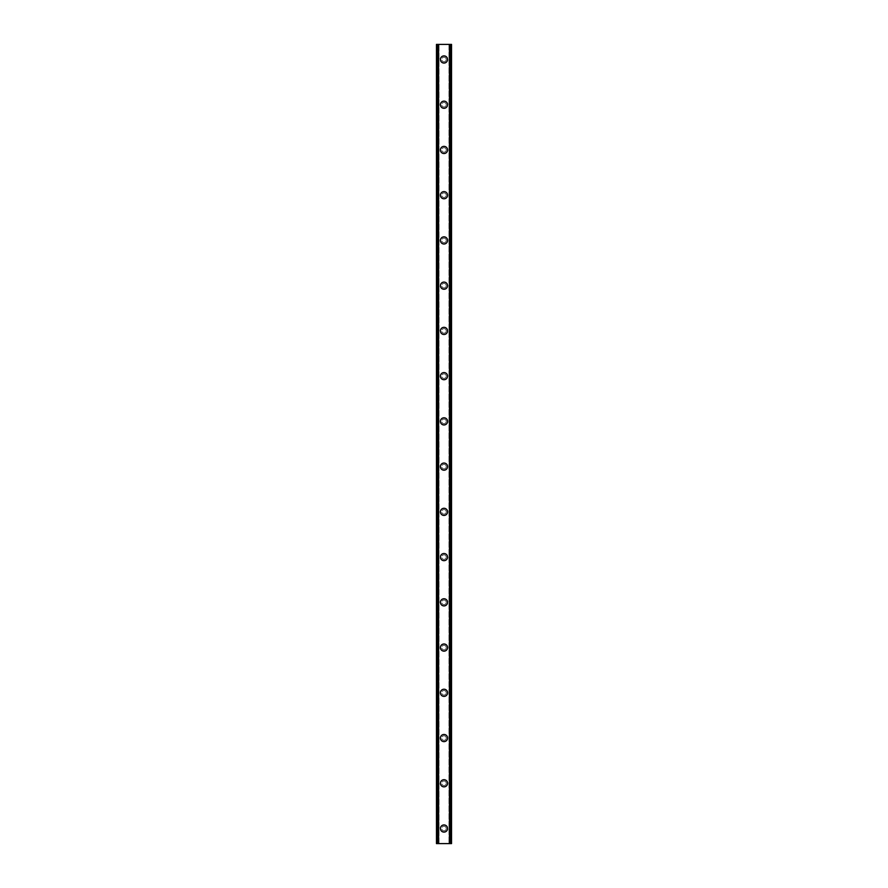 <?xml version="1.0" encoding="UTF-8"?>
<svg xmlns="http://www.w3.org/2000/svg" width="888" height="888" viewBox="0 0 888 888"><rect width="100%" height="100%" fill="white"/><g stroke="black" fill="none" stroke-linecap="round" stroke-linejoin="round"><path stroke-width="0.67" stroke-dasharray="4.44 3.33" d="M446.264 828.526A2.264 2.264 0 0 0 444 826.262A2.264 2.264 0 0 0 441.736 828.526A2.264 2.264 0 0 0 444 830.78A2.264 2.264 0 0 0 446.264 828.526A2.264 2.264 0 0 0 444 826.262A2.264 2.264 0 0 0 441.736 828.526A2.264 2.264 0 0 0 444 830.78A2.264 2.264 0 0 0 446.264 828.526M440.415 828.526A3.585 3.585 0 0 1 444 824.941A3.585 3.585 0 0 1 447.585 828.526A3.585 3.585 0 0 0 444 824.941A3.585 3.585 0 0 0 440.415 828.526A3.585 3.585 0 0 0 444 832.1A3.585 3.585 0 0 0 447.585 828.526A3.585 3.585 0 0 0 444 824.941A3.585 3.585 0 0 0 440.415 828.526A3.585 3.585 0 0 0 444 832.1A3.585 3.585 0 0 0 447.585 828.526A3.585 3.585 0 0 1 444 832.1A3.585 3.585 0 0 1 440.415 828.526M446.264 783.283A2.264 2.264 0 0 0 444 781.018A2.264 2.264 0 0 0 441.736 783.283A2.264 2.264 0 0 0 444 785.547A2.264 2.264 0 0 0 446.264 783.283A2.264 2.264 0 0 0 444 781.018A2.264 2.264 0 0 0 441.736 783.283A2.264 2.264 0 0 0 444 785.547A2.264 2.264 0 0 0 446.264 783.283M440.415 783.283A3.585 3.585 0 0 1 444 779.697A3.585 3.585 0 0 1 447.585 783.283A3.585 3.585 0 0 0 444 779.697A3.585 3.585 0 0 0 440.415 783.283A3.585 3.585 0 0 0 444 786.868A3.585 3.585 0 0 0 447.585 783.283A3.585 3.585 0 0 0 444 779.697A3.585 3.585 0 0 0 440.415 783.283A3.585 3.585 0 0 0 444 786.868A3.585 3.585 0 0 0 447.585 783.283A3.585 3.585 0 0 1 444 786.868A3.585 3.585 0 0 1 440.415 783.283M446.264 738.05A2.264 2.264 0 0 0 444 735.786A2.264 2.264 0 0 0 441.736 738.05A2.264 2.264 0 0 0 444 740.303A2.264 2.264 0 0 0 446.264 738.05A2.264 2.264 0 0 0 444 735.786A2.264 2.264 0 0 0 441.736 738.05A2.264 2.264 0 0 0 444 740.303A2.264 2.264 0 0 0 446.264 738.05M440.415 738.05A3.585 3.585 0 0 1 444 734.465A3.585 3.585 0 0 1 447.585 738.05A3.585 3.585 0 0 0 444 734.465A3.585 3.585 0 0 0 440.415 738.05A3.585 3.585 0 0 0 444 741.624A3.585 3.585 0 0 0 447.585 738.05A3.585 3.585 0 0 0 444 734.465A3.585 3.585 0 0 0 440.415 738.05A3.585 3.585 0 0 0 444 741.624A3.585 3.585 0 0 0 447.585 738.05A3.585 3.585 0 0 1 444 741.624A3.585 3.585 0 0 1 440.415 738.05M446.264 692.807A2.264 2.264 0 0 0 444 690.542A2.264 2.264 0 0 0 441.736 692.807A2.264 2.264 0 0 0 444 695.071A2.264 2.264 0 0 0 446.264 692.807A2.264 2.264 0 0 0 444 690.542A2.264 2.264 0 0 0 441.736 692.807A2.264 2.264 0 0 0 444 695.071A2.264 2.264 0 0 0 446.264 692.807M440.415 692.807A3.585 3.585 0 0 1 444 689.221A3.585 3.585 0 0 1 447.585 692.807A3.585 3.585 0 0 0 444 689.221A3.585 3.585 0 0 0 440.415 692.807A3.585 3.585 0 0 0 444 696.392A3.585 3.585 0 0 0 447.585 692.807A3.585 3.585 0 0 0 444 689.221A3.585 3.585 0 0 0 440.415 692.807A3.585 3.585 0 0 0 444 696.392A3.585 3.585 0 0 0 447.585 692.807A3.585 3.585 0 0 1 444 696.392A3.585 3.585 0 0 1 440.415 692.807M446.264 647.574A2.264 2.264 0 0 0 444 645.31A2.264 2.264 0 0 0 441.736 647.574A2.264 2.264 0 0 0 444 649.827A2.264 2.264 0 0 0 446.264 647.574A2.264 2.264 0 0 0 444 645.31A2.264 2.264 0 0 0 441.736 647.574A2.264 2.264 0 0 0 444 649.827A2.264 2.264 0 0 0 446.264 647.574M440.415 647.574A3.585 3.585 0 0 1 444 643.989A3.585 3.585 0 0 1 447.585 647.574A3.585 3.585 0 0 0 444 643.989A3.585 3.585 0 0 0 440.415 647.574A3.585 3.585 0 0 0 444 651.148A3.585 3.585 0 0 0 447.585 647.574A3.585 3.585 0 0 0 444 643.989A3.585 3.585 0 0 0 440.415 647.574A3.585 3.585 0 0 0 444 651.148A3.585 3.585 0 0 0 447.585 647.574A3.585 3.585 0 0 1 444 651.148A3.585 3.585 0 0 1 440.415 647.574M446.264 602.33A2.264 2.264 0 0 0 444 600.066A2.264 2.264 0 0 0 441.736 602.33A2.264 2.264 0 0 0 444 604.595A2.264 2.264 0 0 0 446.264 602.33A2.264 2.264 0 0 0 444 600.066A2.264 2.264 0 0 0 441.736 602.33A2.264 2.264 0 0 0 444 604.595A2.264 2.264 0 0 0 446.264 602.33M440.415 602.33A3.585 3.585 0 0 1 444 598.756A3.585 3.585 0 0 1 447.585 602.33A3.585 3.585 0 0 0 444 598.756A3.585 3.585 0 0 0 440.415 602.33A3.585 3.585 0 0 0 444 605.916A3.585 3.585 0 0 0 447.585 602.33A3.585 3.585 0 0 0 444 598.756A3.585 3.585 0 0 0 440.415 602.33A3.585 3.585 0 0 0 444 605.916A3.585 3.585 0 0 0 447.585 602.33A3.585 3.585 0 0 1 444 605.916A3.585 3.585 0 0 1 440.415 602.33M446.264 557.098A2.264 2.264 0 0 0 444 554.834A2.264 2.264 0 0 0 441.736 557.098A2.264 2.264 0 0 0 444 559.351A2.264 2.264 0 0 0 446.264 557.098A2.264 2.264 0 0 0 444 554.834A2.264 2.264 0 0 0 441.736 557.098A2.264 2.264 0 0 0 444 559.351A2.264 2.264 0 0 0 446.264 557.098M440.415 557.098A3.585 3.585 0 0 1 444 553.513A3.585 3.585 0 0 1 447.585 557.098A3.585 3.585 0 0 0 444 553.513A3.585 3.585 0 0 0 440.415 557.098A3.585 3.585 0 0 0 444 560.672A3.585 3.585 0 0 0 447.585 557.098A3.585 3.585 0 0 0 444 553.513A3.585 3.585 0 0 0 440.415 557.098A3.585 3.585 0 0 0 444 560.672A3.585 3.585 0 0 0 447.585 557.098A3.585 3.585 0 0 1 444 560.672A3.585 3.585 0 0 1 440.415 557.098M446.264 511.854A2.264 2.264 0 0 0 444 509.59A2.264 2.264 0 0 0 441.736 511.854A2.264 2.264 0 0 0 444 514.119A2.264 2.264 0 0 0 446.264 511.854A2.264 2.264 0 0 0 444 509.59A2.264 2.264 0 0 0 441.736 511.854A2.264 2.264 0 0 0 444 514.119A2.264 2.264 0 0 0 446.264 511.854M440.415 511.854A3.585 3.585 0 0 1 444 508.28A3.585 3.585 0 0 1 447.585 511.854A3.585 3.585 0 0 0 444 508.28A3.585 3.585 0 0 0 440.415 511.854A3.585 3.585 0 0 0 444 515.44A3.585 3.585 0 0 0 447.585 511.854A3.585 3.585 0 0 0 444 508.28A3.585 3.585 0 0 0 440.415 511.854A3.585 3.585 0 0 0 444 515.44A3.585 3.585 0 0 0 447.585 511.854A3.585 3.585 0 0 1 444 515.44A3.585 3.585 0 0 1 440.415 511.854M446.264 466.622A2.264 2.264 0 0 0 444 464.357A2.264 2.264 0 0 0 441.736 466.622A2.264 2.264 0 0 0 444 468.886A2.264 2.264 0 0 0 446.264 466.622A2.264 2.264 0 0 0 444 464.357A2.264 2.264 0 0 0 441.736 466.622A2.264 2.264 0 0 0 444 468.886A2.264 2.264 0 0 0 446.264 466.622M440.415 466.622A3.585 3.585 0 0 1 444 463.036A3.585 3.585 0 0 1 447.585 466.622A3.585 3.585 0 0 0 444 463.036A3.585 3.585 0 0 0 440.415 466.622A3.585 3.585 0 0 0 444 470.196A3.585 3.585 0 0 0 447.585 466.622A3.585 3.585 0 0 0 444 463.036A3.585 3.585 0 0 0 440.415 466.622A3.585 3.585 0 0 0 444 470.196A3.585 3.585 0 0 0 447.585 466.622A3.585 3.585 0 0 1 444 470.196A3.585 3.585 0 0 1 440.415 466.622M446.264 421.378A2.264 2.264 0 0 0 444 419.114A2.264 2.264 0 0 0 441.736 421.378A2.264 2.264 0 0 0 444 423.643A2.264 2.264 0 0 0 446.264 421.378A2.264 2.264 0 0 0 444 419.114A2.264 2.264 0 0 0 441.736 421.378A2.264 2.264 0 0 0 444 423.643A2.264 2.264 0 0 0 446.264 421.378M440.415 421.378A3.585 3.585 0 0 1 444 417.804A3.585 3.585 0 0 1 447.585 421.378A3.585 3.585 0 0 0 444 417.804A3.585 3.585 0 0 0 440.415 421.378A3.585 3.585 0 0 0 444 424.964A3.585 3.585 0 0 0 447.585 421.378A3.585 3.585 0 0 0 444 417.804A3.585 3.585 0 0 0 440.415 421.378A3.585 3.585 0 0 0 444 424.964A3.585 3.585 0 0 0 447.585 421.378A3.585 3.585 0 0 1 444 424.964A3.585 3.585 0 0 1 440.415 421.378M446.264 376.146A2.264 2.264 0 0 0 444 373.881A2.264 2.264 0 0 0 441.736 376.146A2.264 2.264 0 0 0 444 378.41A2.264 2.264 0 0 0 446.264 376.146A2.264 2.264 0 0 0 444 373.881A2.264 2.264 0 0 0 441.736 376.146A2.264 2.264 0 0 0 444 378.41A2.264 2.264 0 0 0 446.264 376.146M440.415 376.146A3.585 3.585 0 0 1 444 372.56A3.585 3.585 0 0 1 447.585 376.146A3.585 3.585 0 0 0 444 372.56A3.585 3.585 0 0 0 440.415 376.146A3.585 3.585 0 0 0 444 379.72A3.585 3.585 0 0 0 447.585 376.146A3.585 3.585 0 0 0 444 372.56A3.585 3.585 0 0 0 440.415 376.146A3.585 3.585 0 0 0 444 379.72A3.585 3.585 0 0 0 447.585 376.146A3.585 3.585 0 0 1 444 379.72A3.585 3.585 0 0 1 440.415 376.146M446.264 330.902A2.264 2.264 0 0 0 444 328.649A2.264 2.264 0 0 0 441.736 330.902A2.264 2.264 0 0 0 444 333.166A2.264 2.264 0 0 0 446.264 330.902A2.264 2.264 0 0 0 444 328.649A2.264 2.264 0 0 0 441.736 330.902A2.264 2.264 0 0 0 444 333.166A2.264 2.264 0 0 0 446.264 330.902M440.415 330.902A3.585 3.585 0 0 1 444 327.328A3.585 3.585 0 0 1 447.585 330.902A3.585 3.585 0 0 0 444 327.328A3.585 3.585 0 0 0 440.415 330.902A3.585 3.585 0 0 0 444 334.487A3.585 3.585 0 0 0 447.585 330.902A3.585 3.585 0 0 0 444 327.328A3.585 3.585 0 0 0 440.415 330.902A3.585 3.585 0 0 0 444 334.487A3.585 3.585 0 0 0 447.585 330.902A3.585 3.585 0 0 1 444 334.487A3.585 3.585 0 0 1 440.415 330.902M446.264 285.67A2.264 2.264 0 0 0 444 283.405A2.264 2.264 0 0 0 441.736 285.67A2.264 2.264 0 0 0 444 287.934A2.264 2.264 0 0 0 446.264 285.67A2.264 2.264 0 0 0 444 283.405A2.264 2.264 0 0 0 441.736 285.67A2.264 2.264 0 0 0 444 287.934A2.264 2.264 0 0 0 446.264 285.67M440.415 285.67A3.585 3.585 0 0 1 444 282.084A3.585 3.585 0 0 1 447.585 285.67A3.585 3.585 0 0 0 444 282.084A3.585 3.585 0 0 0 440.415 285.67A3.585 3.585 0 0 0 444 289.244A3.585 3.585 0 0 0 447.585 285.67A3.585 3.585 0 0 0 444 282.084A3.585 3.585 0 0 0 440.415 285.67A3.585 3.585 0 0 0 444 289.244A3.585 3.585 0 0 0 447.585 285.67A3.585 3.585 0 0 1 444 289.244A3.585 3.585 0 0 1 440.415 285.67M446.264 240.426A2.264 2.264 0 0 0 444 238.173A2.264 2.264 0 0 0 441.736 240.426A2.264 2.264 0 0 0 444 242.69A2.264 2.264 0 0 0 446.264 240.426A2.264 2.264 0 0 0 444 238.173A2.264 2.264 0 0 0 441.736 240.426A2.264 2.264 0 0 0 444 242.69A2.264 2.264 0 0 0 446.264 240.426M440.415 240.426A3.585 3.585 0 0 1 444 236.852A3.585 3.585 0 0 1 447.585 240.426A3.585 3.585 0 0 0 444 236.852A3.585 3.585 0 0 0 440.415 240.426A3.585 3.585 0 0 0 444 244.011A3.585 3.585 0 0 0 447.585 240.426A3.585 3.585 0 0 0 444 236.852A3.585 3.585 0 0 0 440.415 240.426A3.585 3.585 0 0 0 444 244.011A3.585 3.585 0 0 0 447.585 240.426A3.585 3.585 0 0 1 444 244.011A3.585 3.585 0 0 1 440.415 240.426M446.264 195.194A2.264 2.264 0 0 0 444 192.929A2.264 2.264 0 0 0 441.736 195.194A2.264 2.264 0 0 0 444 197.458A2.264 2.264 0 0 0 446.264 195.194A2.264 2.264 0 0 0 444 192.929A2.264 2.264 0 0 0 441.736 195.194A2.264 2.264 0 0 0 444 197.458A2.264 2.264 0 0 0 446.264 195.194M440.415 195.194A3.585 3.585 0 0 1 444 191.608A3.585 3.585 0 0 1 447.585 195.194A3.585 3.585 0 0 0 444 191.608A3.585 3.585 0 0 0 440.415 195.194A3.585 3.585 0 0 0 444 198.779A3.585 3.585 0 0 0 447.585 195.194A3.585 3.585 0 0 0 444 191.608A3.585 3.585 0 0 0 440.415 195.194A3.585 3.585 0 0 0 444 198.779A3.585 3.585 0 0 0 447.585 195.194A3.585 3.585 0 0 1 444 198.779A3.585 3.585 0 0 1 440.415 195.194M446.264 149.95A2.264 2.264 0 0 0 444 147.697A2.264 2.264 0 0 0 441.736 149.95A2.264 2.264 0 0 0 444 152.214A2.264 2.264 0 0 0 446.264 149.95A2.264 2.264 0 0 0 444 147.697A2.264 2.264 0 0 0 441.736 149.95A2.264 2.264 0 0 0 444 152.214A2.264 2.264 0 0 0 446.264 149.95M440.415 149.95A3.585 3.585 0 0 1 444 146.376A3.585 3.585 0 0 1 447.585 149.95A3.585 3.585 0 0 0 444 146.376A3.585 3.585 0 0 0 440.415 149.95A3.585 3.585 0 0 0 444 153.535A3.585 3.585 0 0 0 447.585 149.95A3.585 3.585 0 0 0 444 146.376A3.585 3.585 0 0 0 440.415 149.95A3.585 3.585 0 0 0 444 153.535A3.585 3.585 0 0 0 447.585 149.95A3.585 3.585 0 0 1 444 153.535A3.585 3.585 0 0 1 440.415 149.95M446.264 104.717A2.264 2.264 0 0 0 444 102.453A2.264 2.264 0 0 0 441.736 104.717A2.264 2.264 0 0 0 444 106.982A2.264 2.264 0 0 0 446.264 104.717A2.264 2.264 0 0 0 444 102.453A2.264 2.264 0 0 0 441.736 104.717A2.264 2.264 0 0 0 444 106.982A2.264 2.264 0 0 0 446.264 104.717M440.415 104.717A3.585 3.585 0 0 1 444 101.132A3.585 3.585 0 0 1 447.585 104.717A3.585 3.585 0 0 0 444 101.132A3.585 3.585 0 0 0 440.415 104.717A3.585 3.585 0 0 0 444 108.303A3.585 3.585 0 0 0 447.585 104.717A3.585 3.585 0 0 0 444 101.132A3.585 3.585 0 0 0 440.415 104.717A3.585 3.585 0 0 0 444 108.303A3.585 3.585 0 0 0 447.585 104.717A3.585 3.585 0 0 1 444 108.303A3.585 3.585 0 0 1 440.415 104.717M446.264 59.474A2.264 2.264 0 0 0 444 57.221A2.264 2.264 0 0 0 441.736 59.474A2.264 2.264 0 0 0 444 61.738A2.264 2.264 0 0 0 446.264 59.474A2.264 2.264 0 0 0 444 57.221A2.264 2.264 0 0 0 441.736 59.474A2.264 2.264 0 0 0 444 61.738A2.264 2.264 0 0 0 446.264 59.474M440.415 59.474A3.585 3.585 0 0 1 444 55.9A3.585 3.585 0 0 1 447.585 59.474A3.585 3.585 0 0 0 444 55.9A3.585 3.585 0 0 0 440.415 59.474A3.585 3.585 0 0 0 444 63.059A3.585 3.585 0 0 0 447.585 59.474A3.585 3.585 0 0 0 444 55.9A3.585 3.585 0 0 0 440.415 59.474A3.585 3.585 0 0 0 444 63.059A3.585 3.585 0 0 0 447.585 59.474A3.585 3.585 0 0 1 444 63.059A3.585 3.585 0 0 1 440.415 59.474M445.765 44.4L444.433 44.4L445.765 44.4M444.433 44.4L445.931 44.4L444.433 44.4M441.78 44.4L443.556 44.4L441.78 44.4M450.782 44.4L450.782 843.6L451.537 843.6L451.537 44.4L451.537 843.6L448.973 843.6L451.537 843.6L451.537 44.4L436.463 44.4L436.574 843.6M436.574 44.4L439.027 44.4L436.463 44.4L436.463 843.6L450.782 843.6M442.235 843.6L443.567 843.6L442.235 843.6M443.567 843.6L442.069 843.6L443.567 843.6M436.885 843.6L438.805 843.6L436.885 843.6L436.885 44.4M439.027 843.6L439.027 44.4L439.027 843.6M437.218 44.4L437.218 843.6M436.463 44.4L436.463 843.6L436.463 44.4M438.25 44.4L438.25 843.6M438.084 44.4L438.084 843.6M449.916 44.4L449.916 843.6M449.75 44.4L449.75 843.6M448.973 44.4L448.973 843.6L448.973 44.4M436.685 44.4L436.685 843.6L436.696 44.4M438.805 44.4L438.805 843.6L438.805 44.4M451.426 44.4L451.426 843.6M451.304 44.4L451.304 843.6L451.315 44.4M451.115 44.4L451.115 843.6M449.195 44.4L449.195 843.6L449.195 44.4"/><path stroke-width="1.33" d="M440.415 828.526A3.585 3.585 0 0 1 444 824.941A3.585 3.585 0 0 1 447.585 828.526A3.585 3.585 0 0 1 444 832.1A3.585 3.585 0 0 1 440.415 828.526M440.415 783.283A3.585 3.585 0 0 1 444 779.697A3.585 3.585 0 0 1 447.585 783.283A3.585 3.585 0 0 1 444 786.868A3.585 3.585 0 0 1 440.415 783.283M440.415 738.05A3.585 3.585 0 0 1 444 734.465A3.585 3.585 0 0 1 447.585 738.05A3.585 3.585 0 0 1 444 741.624A3.585 3.585 0 0 1 440.415 738.05M440.415 692.807A3.585 3.585 0 0 1 444 689.221A3.585 3.585 0 0 1 447.585 692.807A3.585 3.585 0 0 1 444 696.392A3.585 3.585 0 0 1 440.415 692.807M440.415 647.574A3.585 3.585 0 0 1 444 643.989A3.585 3.585 0 0 1 447.585 647.574A3.585 3.585 0 0 1 444 651.148A3.585 3.585 0 0 1 440.415 647.574M440.415 602.33A3.585 3.585 0 0 1 444 598.756A3.585 3.585 0 0 1 447.585 602.33A3.585 3.585 0 0 1 444 605.916A3.585 3.585 0 0 1 440.415 602.33M440.415 557.098A3.585 3.585 0 0 1 444 553.513A3.585 3.585 0 0 1 447.585 557.098A3.585 3.585 0 0 1 444 560.672A3.585 3.585 0 0 1 440.415 557.098M440.415 511.854A3.585 3.585 0 0 1 444 508.28A3.585 3.585 0 0 1 447.585 511.854A3.585 3.585 0 0 1 444 515.44A3.585 3.585 0 0 1 440.415 511.854M440.415 466.622A3.585 3.585 0 0 1 444 463.036A3.585 3.585 0 0 1 447.585 466.622A3.585 3.585 0 0 1 444 470.196A3.585 3.585 0 0 1 440.415 466.622M440.415 421.378A3.585 3.585 0 0 1 444 417.804A3.585 3.585 0 0 1 447.585 421.378A3.585 3.585 0 0 1 444 424.964A3.585 3.585 0 0 1 440.415 421.378M440.415 376.146A3.585 3.585 0 0 1 444 372.56A3.585 3.585 0 0 1 447.585 376.146A3.585 3.585 0 0 1 444 379.72A3.585 3.585 0 0 1 440.415 376.146M440.415 330.902A3.585 3.585 0 0 1 444 327.328A3.585 3.585 0 0 1 447.585 330.902A3.585 3.585 0 0 1 444 334.487A3.585 3.585 0 0 1 440.415 330.902M440.415 285.67A3.585 3.585 0 0 1 444 282.084A3.585 3.585 0 0 1 447.585 285.67A3.585 3.585 0 0 1 444 289.244A3.585 3.585 0 0 1 440.415 285.67M440.415 240.426A3.585 3.585 0 0 1 444 236.852A3.585 3.585 0 0 1 447.585 240.426A3.585 3.585 0 0 1 444 244.011A3.585 3.585 0 0 1 440.415 240.426M440.415 195.194A3.585 3.585 0 0 1 444 191.608A3.585 3.585 0 0 1 447.585 195.194A3.585 3.585 0 0 1 444 198.779A3.585 3.585 0 0 1 440.415 195.194M440.415 149.95A3.585 3.585 0 0 1 444 146.376A3.585 3.585 0 0 1 447.585 149.95A3.585 3.585 0 0 1 444 153.535A3.585 3.585 0 0 1 440.415 149.95M440.415 104.717A3.585 3.585 0 0 1 444 101.132A3.585 3.585 0 0 1 447.585 104.717A3.585 3.585 0 0 1 444 108.303A3.585 3.585 0 0 1 440.415 104.717M440.415 59.474A3.585 3.585 0 0 1 444 55.9A3.585 3.585 0 0 1 447.585 59.474A3.585 3.585 0 0 1 444 63.059A3.585 3.585 0 0 1 440.415 59.474M451.426 44.4L436.463 44.4L436.463 843.6L451.537 843.6L451.537 44.4L451.426 843.6M438.084 44.4L438.084 843.6M438.25 44.4L438.25 843.6M438.55 44.4L438.55 843.6M449.45 44.4L449.45 843.6M449.75 44.4L449.75 843.6M449.916 44.4L449.916 843.6M436.574 44.4L436.574 843.6M436.707 44.4L436.707 843.6M436.896 44.4L436.896 843.6M451.104 44.4L451.104 843.6M451.293 44.4L451.293 843.6"/></g></svg>

